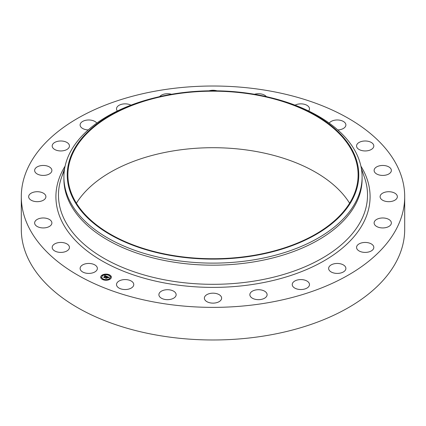 <?xml version="1.0" encoding="UTF-8"?>
<svg xmlns="http://www.w3.org/2000/svg" width="426" height="426" viewBox="0 0 426 426"><rect width="100%" height="100%" fill="white"/><g stroke="black" fill="none" stroke-linecap="round" stroke-linejoin="round"><path stroke-width="0.64" d="M97.021 267.033A8.627 4.979 180 0 1 97.368 268.433A8.627 4.979 180 0 1 89.971 273.364A8.627 4.979 180 0 1 80.466 269.839A8.627 4.979 180 0 1 80.115 268.433A8.627 4.979 180 0 1 87.516 263.502A8.627 4.979 180 0 1 97.021 267.033M404.7 196.695L404.7 229.305A191.7 110.675 180 0 1 266.969 335.507A191.7 110.675 180 0 1 21.3 229.305L21.3 196.695A191.7 110.675 180 0 1 159.031 90.493A191.7 110.675 180 0 1 404.7 196.695A191.7 110.675 180 0 1 266.969 302.897A191.7 110.675 180 0 1 21.3 196.695M76.398 203.218A145.106 83.778 180 0 1 172.147 151.092A145.106 83.778 180 0 1 349.602 203.218M253.853 255.344A145.106 83.778 180 0 1 67.894 174.958A145.106 83.778 180 0 1 172.147 94.567A145.106 83.778 180 0 1 358.106 174.958A145.106 83.778 180 0 1 253.853 255.344M254.04 255.712A145.772 84.162 180 0 1 75.679 203.191A145.772 84.162 180 0 1 156.39 97.4A145.772 84.162 180 0 1 171.96 94.199A145.772 84.162 180 0 1 269.61 97.4A145.772 84.162 180 0 1 358.538 179.729A145.772 84.162 180 0 1 254.04 255.712M269.61 97.4L270.904 97.714A149.1 86.084 180 0 1 362.1 177.04A149.1 86.084 180 0 1 254.977 259.642A149.1 86.084 180 0 1 63.9 177.04A149.1 86.084 180 0 1 155.096 97.714L156.39 97.4M362.1 177.04L362.1 179.096A149.1 86.084 180 0 1 254.977 261.697A149.1 86.084 180 0 1 63.9 179.096L63.9 177.04M356.557 146.086A8.627 4.979 180 0 1 356.557 145.969A8.627 4.979 180 0 1 365.082 140.99A8.627 4.979 180 0 1 373.804 145.852A8.627 4.979 180 0 1 373.81 145.969A8.627 4.979 180 0 1 365.284 150.948A8.627 4.979 180 0 1 356.557 146.086M51.647 224.129A8.627 4.979 180 0 1 42.238 227.899A8.627 4.979 180 0 1 34.634 222.952A8.627 4.979 180 0 1 34.879 221.781A8.627 4.979 180 0 1 44.288 218.011A8.627 4.979 180 0 1 51.887 222.952A8.627 4.979 180 0 1 51.647 224.129M374.353 169.26A8.627 4.979 180 0 1 383.762 165.49A8.627 4.979 180 0 1 391.366 170.437A8.627 4.979 180 0 1 391.121 171.614A8.627 4.979 180 0 1 381.712 175.384A8.627 4.979 180 0 1 374.113 170.437A8.627 4.979 180 0 1 374.353 169.26M44.847 199.086A8.627 4.979 180 0 1 35.14 201.519A8.627 4.979 180 0 1 28.648 196.695A8.627 4.979 180 0 1 29.703 194.309A8.627 4.979 180 0 1 39.41 191.87A8.627 4.979 180 0 1 45.901 196.695A8.627 4.979 180 0 1 44.847 199.086M381.153 194.309A8.627 4.979 180 0 1 390.86 191.87A8.627 4.979 180 0 1 397.351 196.695A8.627 4.979 180 0 1 396.297 199.086A8.627 4.979 180 0 1 386.59 201.519A8.627 4.979 180 0 1 380.098 196.695A8.627 4.979 180 0 1 381.153 194.309M49.507 173.877A8.627 4.979 180 0 1 40.055 175.059A8.627 4.979 180 0 1 34.634 170.437A8.627 4.979 180 0 1 37.019 166.997A8.627 4.979 180 0 1 46.471 165.815A8.627 4.979 180 0 1 51.887 170.437A8.627 4.979 180 0 1 49.507 173.877M376.493 219.518A8.627 4.979 180 0 1 385.945 218.33A8.627 4.979 180 0 1 391.366 222.952A8.627 4.979 180 0 1 388.981 226.392A8.627 4.979 180 0 1 379.529 227.58A8.627 4.979 180 0 1 374.113 222.952A8.627 4.979 180 0 1 376.493 219.518M65.306 150.224A8.627 4.979 180 0 1 56.594 150.309A8.627 4.979 180 0 1 52.19 145.969A8.627 4.979 180 0 1 56.328 141.714A8.627 4.979 180 0 1 65.045 141.624A8.627 4.979 180 0 1 69.443 145.969A8.627 4.979 180 0 1 65.306 150.224M360.694 243.171A8.627 4.979 180 0 1 369.406 243.081A8.627 4.979 180 0 1 373.81 247.421A8.627 4.979 180 0 1 369.672 251.675A8.627 4.979 180 0 1 360.955 251.766A8.627 4.979 180 0 1 356.557 247.421A8.627 4.979 180 0 1 360.694 243.171M88.214 129.93A8.627 4.979 180 0 1 80.115 124.956A8.627 4.979 180 0 1 86.313 120.18A8.627 4.979 180 0 1 96.766 123.125M334.825 263.657A8.627 4.979 180 0 1 345.885 268.433A8.627 4.979 180 0 1 339.687 273.215A8.627 4.979 180 0 1 328.632 268.433A8.627 4.979 180 0 1 334.825 263.657M117.368 111A8.627 4.979 180 0 1 116.511 108.832A8.627 4.979 180 0 1 124.935 103.853A8.627 4.979 180 0 1 130.963 105.158M300.66 279.578A8.627 4.979 180 0 1 309.489 284.557A8.627 4.979 180 0 1 301.065 289.536A8.627 4.979 180 0 1 292.236 284.557A8.627 4.979 180 0 1 300.66 279.578M159.67 96.627A8.627 4.979 180 0 1 169.553 93.858A8.627 4.979 180 0 1 171.497 94.279M260.515 289.85A8.627 4.979 180 0 1 267.107 294.691A8.627 4.979 180 0 1 256.447 299.531A8.627 4.979 180 0 1 249.854 294.691A8.627 4.979 180 0 1 260.515 289.85M209.006 90.829A8.627 4.979 180 0 1 216.994 90.829M217.138 293.78A8.627 4.979 180 0 1 221.626 298.147A8.627 4.979 180 0 1 208.862 302.519A8.627 4.979 180 0 1 204.374 298.147A8.627 4.979 180 0 1 217.138 293.78M254.503 94.279A8.627 4.979 180 0 1 264.434 95.094A8.627 4.979 180 0 1 266.33 96.627M173.473 291.091A8.627 4.979 180 0 1 176.146 294.691A8.627 4.979 180 0 1 170.917 299.27A8.627 4.979 180 0 1 161.566 298.296A8.627 4.979 180 0 1 158.893 294.691A8.627 4.979 180 0 1 164.122 290.111A8.627 4.979 180 0 1 173.473 291.091M295.037 105.158A8.627 4.979 180 0 1 308.227 106.244A8.627 4.979 180 0 1 309.489 108.832A8.627 4.979 180 0 1 308.632 111M132.502 281.964A8.627 4.979 180 0 1 133.764 284.557A8.627 4.979 180 0 1 127.47 289.35A8.627 4.979 180 0 1 117.773 287.151A8.627 4.979 180 0 1 116.511 284.557A8.627 4.979 180 0 1 122.805 279.76A8.627 4.979 180 0 1 132.502 281.964M329.234 123.125A8.627 4.979 180 0 1 337.648 119.983A8.627 4.979 180 0 1 345.534 123.556A8.627 4.979 180 0 1 345.885 124.956A8.627 4.979 180 0 1 337.786 129.93M69.443 247.304A8.627 4.979 180 0 1 69.443 247.421A8.627 4.979 180 0 1 60.918 252.405A8.627 4.979 180 0 1 52.196 247.538A8.627 4.979 180 0 1 52.19 247.421A8.627 4.979 180 0 1 60.716 242.442A8.627 4.979 180 0 1 69.443 247.304M101.803 275.313A5.325 3.073 180 0 1 107.735 274.275A5.325 3.073 180 0 1 111.351 277.182A5.325 3.073 180 0 1 110.249 279.057A5.325 3.073 180 0 1 104.311 280.095A5.325 3.073 180 0 1 100.701 277.182A5.325 3.073 180 0 1 101.803 275.313M111.351 277.251A5.325 3.073 0 0 0 107.682 274.392A5.325 3.073 0 0 0 101.803 275.441A5.325 3.073 0 0 0 100.701 277.251M101.83 277.251A4.196 2.423 0 0 0 101.83 277.315A4.196 2.423 0 0 0 104.679 279.61A4.196 2.423 0 0 0 109.354 278.79A4.196 2.423 0 0 0 110.222 277.315A4.196 2.423 0 0 0 110.217 277.251M108.619 275.068L109.226 275.068M109.498 278.923L110.105 278.923M110.441 276.889L111.048 276.889M102.826 279.429L103.427 279.429M106.346 279.973L106.947 279.973M101.947 275.574L102.549 275.574M105.1 274.525L105.707 274.525M101.005 277.608L101.606 277.608M109.354 278.657A4.196 2.423 180 0 1 104.679 279.477A4.196 2.423 180 0 1 101.83 277.182A4.196 2.423 180 0 1 102.698 275.707A4.196 2.423 180 0 1 107.373 274.892A4.196 2.423 180 0 1 110.222 277.182A4.196 2.423 180 0 1 109.354 278.657M106.995 276.453L106.298 276.66L105.952 276.144L104.461 277.502L103.614 277.129L105.451 276.059L104.647 276.011L105.557 275.979L104.599 275.936L104.769 275.484L106.995 276.453M107.022 276.575L106.308 276.735L107.022 276.575M106.308 276.522L105.968 276.288L104.567 277.688L103.619 277.225L104.503 277.619L105.946 276.234L106.314 276.501M107.166 276.533L109.083 277.379L108.353 277.566L107.666 276.895L107.006 277.39L107.703 277.001L108.326 277.448L107.709 277.049L107.166 277.464L107.975 277.534L107.384 277.981L106.883 277.48L106.223 278.263L105.318 277.858L105.802 277.853L106.409 277.395L106.074 277.31L106.516 277.315L106.069 277.219L106.633 277.23L107.166 276.533M109.136 277.507L108.353 277.651L109.125 277.475M108.06 277.635L107.421 278.056L108.06 277.635M107.304 277.811L106.926 277.64L106.335 278.476L105.265 278.002L106.271 278.402L106.915 277.592L107.288 277.757M107.235 276.778L106.415 277.353M106.409 277.395L105.605 277.986M107.778 277.683L107.166 277.464M108.87 277.417L107.208 276.676M106.804 276.501L104.663 275.766M105.451 276.059L103.896 277.251M104.556 277.683L104.54 277.358M106.33 278.471L106.319 278.098M109.178 275.116L108.598 275.004L109.178 275.116M110.057 278.971L109.477 278.86L110.057 278.971M111 276.937L110.425 276.825L111 276.937M103.385 279.477L102.804 279.365L103.385 279.477M106.905 280.02L106.324 279.909L106.905 280.02M101.995 275.398L102.57 275.51L101.995 275.398M105.147 274.344L105.728 274.461L105.147 274.344M101.053 277.427L101.628 277.544L101.053 277.427M361.349 168.424L364.539 177.647A154.526 89.215 180 0 1 256.505 280.707A154.526 89.215 180 0 1 61.461 177.647L61.461 177.647A154.526 89.215 180 0 1 64.283 170.874M360.897 166.124A157.088 90.695 180 0 1 257.229 283.721A157.088 90.695 180 0 1 98.725 258.928A157.088 90.695 180 0 1 65.103 166.124M64.651 168.424L61.461 177.647"/></g></svg>
